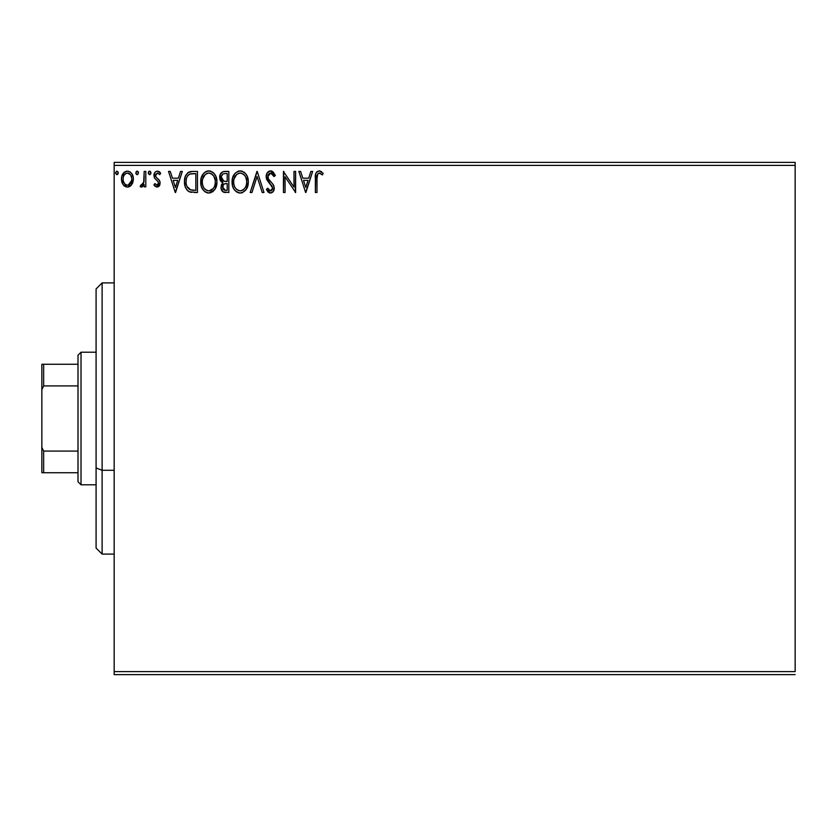 <?xml version="1.0" encoding="UTF-8"?>
<svg xmlns="http://www.w3.org/2000/svg" width="837" height="837" viewBox="0 0 837 837"><rect width="100%" height="100%" fill="white"/><g stroke="black" fill="none" stroke-linecap="round" stroke-linejoin="round"><path stroke-width="1.26" d="M114.167 165.391L795.15 165.391L795.15 671.609L114.167 671.609L114.167 165.391L114.167 674.622L795.15 674.622L114.167 674.622L114.167 671.609L795.15 671.609L795.15 165.391L114.167 165.391L114.167 162.378L114.167 165.391M131.786 184.548L132.999 181.943L133.282 177.706L131.922 173.855L130.028 171.878L127.412 171.146L124.797 171.878L121.815 176.366L121.491 179.809L122.338 183.303L123.876 185.584L126.105 186.933L128.72 186.933L130.959 185.573L133.365 179.087C133.407 174.703 131.419 172.066 127.412 171.146C123.405 172.066 121.428 174.713 121.47 179.087L123.039 184.558L127.412 187.101L131.786 184.548M144.184 171.418L145.805 171.418L144.184 171.418L143.671 182.937L142.478 184.883L140.898 184.935L140.124 186.578L142.321 186.86L144.184 184.558L144.184 186.829L145.805 186.829L145.805 171.418L145.805 186.829L145.805 171.418L144.184 171.418L143.933 181.891L140.124 186.578L141.359 187.101L144.184 184.558L144.184 186.829L145.805 186.829L144.184 186.829M157.053 187.101L159.407 185.751L160.108 182.445L159.229 180.07L155.923 176.994L155.661 174.651L157.523 173.039L159.752 174.661L160.683 173.238L157.335 171.146L155.849 171.554L154.374 173.322L154.447 177.988L157.795 181.273L158.517 183.136L157.126 185.197L154.866 183.585L153.914 184.904L155.243 186.369L157.053 187.101L160.139 183.062L159.616 180.687L155.923 176.994L155.536 175.519L157.523 173.039L159.752 174.661L160.683 173.238L157.346 171.146C155.044 171.637 153.903 173.123 153.914 175.603L154.447 177.988L158.13 181.734L158.517 183.136L156.948 185.207L154.866 183.585L153.914 184.904L157.053 187.101M190.7 171.554L192.552 171.418L188.011 172.61L185.427 176.241L184.496 180.771L185.176 186.609L186.954 189.947L189.246 191.746L197.459 192.51L197.459 171.418L192.552 171.418C186.923 172.181 184.234 175.613 184.475 181.702C184.234 186.023 185.814 189.371 189.246 191.746L197.459 192.51L197.459 171.418L197.459 192.51L194.257 192.51M224.609 171.418L228.825 171.418L222.998 171.669L220.309 174.232L219.817 179.076L220.801 181.21L222.956 182.801L221.439 184.799L221.041 188.304L222.914 191.809L228.825 192.51L228.825 171.418L228.825 192.51L228.825 171.418L224.609 171.418C221.313 171.93 219.65 173.918 219.629 177.402L222.956 182.801L220.978 187.279C221.01 190.606 222.632 192.353 225.844 192.51L225.394 192.5M251.947 192.51L250.19 192.51L256.949 171.418L250.19 192.51L251.947 192.51L257.085 176.513L262.211 192.51L263.979 192.51L257.221 171.418L263.979 192.51L257.221 171.418L250.19 192.51L251.947 192.51L257.085 176.513L262.211 192.51L263.979 192.51L262.211 192.51M293.996 171.418L293.996 187.111L283.45 171.418L283.45 192.51L285.072 192.51L285.072 176.774L295.618 192.51L295.618 171.418L293.996 171.418L295.618 171.418L293.996 171.418L293.996 187.111L283.45 171.418L283.45 192.51L285.072 192.51L285.072 176.774L295.618 192.51L295.618 171.418L295.273 192.51M316.982 178.48L317.819 173.751L319.786 173.123L322.371 174.933L323.197 173.311L319.211 170.874L317.035 171.637L315.769 173.594L315.361 192.51L316.982 192.51L316.982 178.48C316.491 175.896 317.233 174.086 319.232 173.039L322.371 174.933L323.197 173.311L319.211 170.874C315.988 171.972 314.702 174.441 315.361 178.271L315.361 192.51L316.982 192.51L317.003 176.869M310.883 171.418L312.651 171.418L305.892 192.51L312.651 171.418L310.883 171.418L308.717 178.176L302.795 178.176L300.629 171.418L298.861 171.418L305.62 192.51L312.651 171.418L310.883 171.418L308.717 178.176L302.795 178.176L300.629 171.418L298.861 171.418L305.62 192.51L298.861 171.418L300.629 171.418M270.592 170.874L267.275 172.809L266.145 176.586L267.181 180.332L272.569 187.478L272.109 190.02L270.979 190.836L269.106 190.313L267.683 188.179L266.407 189.476L267.976 191.861L270.487 193.054L273.354 191.401L274.201 187.289L273.082 184.402L268.3 178.689L268.007 175.174L268.949 173.73L270.707 173.039L272.81 174.316L274.013 176.555L275.331 175.488L273.019 171.784L270.592 170.874C267.652 171.522 266.166 173.426 266.145 176.586L272.632 188.22L270.508 190.888L267.683 188.179L266.407 189.476L270.487 193.054C273.029 192.51 274.285 190.867 274.254 188.126L273.417 184.914L268.29 178.689L267.767 176.617L270.717 173.039L274.013 176.555L275.331 175.488L270.592 170.874M248.296 181.87L247.218 176.335L245.168 173.165L242.029 171.146L238.283 171.146L235.145 173.217L232.508 178.208L232.519 185.762L234.025 189.267L236.651 192.008L239.33 192.991L242.155 192.761L246.402 189.141L248.296 181.87C248.369 175.864 245.659 172.202 240.156 170.874C234.663 172.255 231.964 175.948 232.069 181.974C231.964 188.063 234.695 191.746 240.282 193.054C245.743 191.61 248.411 187.886 248.296 181.87M216.929 181.87L215.852 176.335L213.801 173.165L210.652 171.146L206.917 171.146L203.778 173.217L201.142 178.208L201.142 185.762L202.648 189.267L205.285 192.008L207.963 192.991L210.788 192.761L215.036 189.141L216.929 181.87C217.003 175.864 214.293 172.202 208.79 170.874C203.297 172.255 200.598 175.948 200.702 181.974C200.598 188.063 203.328 191.746 208.915 193.054C214.377 191.61 217.045 187.886 216.929 181.87L216.898 182.822M180.541 171.418L182.309 171.418L175.55 192.51L182.309 171.418L180.541 171.418L178.375 178.176L172.453 178.176L170.288 171.418L168.519 171.418L175.278 192.51L182.309 171.418L180.541 171.418L178.375 178.176L172.453 178.176L170.288 171.418L168.519 171.418L175.278 192.51L168.519 171.418L170.288 171.418M150.942 172.903L149.593 171.146L148.578 171.742L148.254 173.207L149.289 174.619L150.608 174.065L150.942 172.903L149.593 171.146L148.243 172.903L149.593 174.661L150.942 172.903M138.503 172.903L137.739 171.313L136.326 171.501L135.824 173.207L136.567 174.494L137.739 174.494L138.503 172.903L137.153 174.661L138.503 172.903L137.153 171.146L135.803 172.903L136.85 174.619M118.226 172.903L116.866 171.146L115.516 172.903L116.866 174.661L118.226 172.903L116.866 171.146L115.516 172.903L116.866 174.661L118.226 172.903M795.15 162.378L114.167 162.378L795.15 162.378L795.15 165.391L795.15 162.378M316.982 192.51L315.361 192.51M315.361 177.559L315.382 176.837M315.559 174.504L315.455 175.446M315.769 173.594L316.041 172.935M316.417 172.296L319.211 170.874M319.828 170.926L321.722 171.836M323.197 173.311L322.371 174.933L321.398 174.096M321.377 174.086L318.824 173.092M320.299 173.343L319.232 173.039M317.16 175.226L317.077 175.864M317.097 175.624L317.003 176.837M305.756 187.425L303.486 180.342L308.026 180.342L305.756 187.425L303.486 180.342L308.026 180.342L305.756 187.425M285.072 192.51L283.45 192.51L283.816 171.418M271.031 170.905L271.701 171.041M275.331 175.488L274.013 176.555L273.49 175.404M271.334 173.144L270.079 173.123M267.819 175.885L267.892 177.653M267.903 177.695L268.562 179.149M271.554 182.633L272.098 183.219M273.783 185.668L273.26 184.653M274.201 189.005L274.044 189.832M274.034 189.863L273.615 190.951M269.765 192.97L269.116 192.73M268.52 192.364L267.976 191.861M266.407 189.476L267.683 188.179L268.07 188.89M268.667 189.8L269.347 190.501M269.524 190.616L270.738 190.867M271.439 190.648L272.464 189.308M272.611 187.844L271.554 185.375M272.056 186.107L269.64 183.387M268.959 182.665L268.363 181.985M268.321 181.932L267.097 180.185M266.741 179.442L266.417 178.543M266.407 178.469L266.229 177.664M266.846 173.521L267.265 172.82M267.285 172.788L268.164 171.794M268.698 171.407L270.058 170.915M268.185 189.078L267.683 188.179M248.181 183.732L248.045 184.684M247.836 185.647L247.606 186.463M247.354 187.185L245.262 190.679M242.845 192.489L241.391 192.949M239.298 192.981L238.388 192.792M235.197 190.784L234.036 189.298M234.015 189.246L232.916 187.038M232.895 186.986L232.508 185.762M232.508 178.218L232.267 179.4M233.293 176.021L233.983 174.755M232.885 176.994L235.134 173.228M241.119 170.947L242.008 171.135M243.944 172.077L245.157 173.154M247.218 176.325L247.606 177.329M239.204 170.947L238.283 171.146M232.948 187.132L234.025 189.267M239.288 173.123L239.832 173.05M241.098 190.805L240.209 190.888C235.783 189.769 233.607 186.808 233.69 181.974L233.774 183.502L233.69 181.974C233.586 177.109 235.762 174.127 240.209 173.039C244.592 174.138 246.748 177.078 246.674 181.88L246.591 180.363L246.674 181.88C246.769 186.714 244.613 189.717 240.209 190.888L240.596 190.878M234.747 186.923L235.5 188.189M234.81 187.038L234.057 185.019M235.888 188.681L236.735 189.518L235.888 188.681M237.99 173.541L238.702 173.269M234.057 178.909L236.787 174.316M235.657 175.477L234.653 177.172M233.774 180.447L234.046 178.94M245.743 177.245L246.591 180.363M244.226 174.923L245.126 176.105M243.065 173.918L244.205 174.902M240.962 173.092L241.705 173.259M245.534 187.049L245.816 186.442M246.476 184.161L246.088 185.699M246.653 182.644L246.58 183.408M221.638 190.261L223.416 192.091M222.914 191.809L222.255 191.213M221.25 189.288L221.052 188.315M222.192 182.403L221.523 181.943M221.512 181.932L222.203 182.414M220.801 181.21L220.455 180.687M220.434 180.646L220.121 179.997M219.65 176.858L219.629 177.402M220.549 173.793L221.23 172.861M223.824 192.248L224.818 192.458M221.585 179.128L221.25 177.402C221.397 174.818 222.768 173.541 225.341 173.583L227.204 173.583L227.204 181.42L223.803 181.169L226.377 181.42L223.803 181.169L221.271 176.942L221.334 178.333M223.312 189.539L222.904 185.552L224.159 183.983L226.377 183.585L225.111 183.68M222.757 186.013L222.6 187.247C222.684 184.789 223.939 183.565 226.377 183.585L227.204 183.585L227.204 190.344L225.519 190.344L222.6 187.247L223.259 189.465M224.609 190.261L223.992 190.051M223.992 184.088L222.904 185.552M223.228 180.938L221.606 179.191M221.334 176.481L222.893 174.044M222.36 174.473L221.847 175.132M221.606 175.613L221.376 176.304M222.747 188.451L222.642 187.854M226.377 183.585L227.204 183.585L227.204 190.344L225.519 190.344M216.814 183.774L216.668 184.726M216.469 185.636L216.239 186.463M215.559 188.189L215.046 189.131M214.502 189.936L208.905 193.054M207.963 192.991L207.032 192.792M201.581 187.132L203.83 190.773L201.55 187.049M201.529 186.986L201.152 185.783M200.723 181.022L200.702 181.974M200.807 180.049L200.901 179.4M201.926 176.021L201.236 177.873M202.648 174.703L205.201 171.962M206.216 171.407L207.806 170.947M209.731 170.936L210.642 171.135M212.577 172.077L213.822 173.186M215.862 176.345L216.239 177.329M216.699 179.16L216.814 179.955M212.483 191.914L213.33 191.234M207.921 173.123L208.455 173.05M211.018 173.521L213.759 176.105L215.214 180.363M215.109 184.171L215.297 181.88C215.402 186.714 213.247 189.717 208.842 190.888L208.078 190.826L208.842 190.888C204.416 189.769 202.24 186.808 202.324 181.974C202.219 177.109 204.395 174.127 208.842 173.039C213.226 174.138 215.381 177.078 215.297 181.88L215.078 184.307M213.289 188.451L209.229 190.878M203.381 186.923L204.134 188.189M202.324 181.974L202.408 180.447L202.324 181.974M203.433 187.038L202.68 185.019M204.51 188.681L205.368 189.518L204.51 188.681M206.613 173.541L207.335 173.269M202.68 178.909L205.421 174.316M204.291 175.477L203.286 177.172M214.377 177.245L213.759 176.105M211.698 173.918L211.06 173.541M209.595 173.092L210.338 173.259M209.731 190.805L210.359 190.637M210.746 190.491L212.933 188.869M215.109 184.161L214.439 186.442M214.471 186.369L214.722 185.699M191.694 192.374L190.564 192.186M189.832 191.987L189.235 191.746M188.566 191.38L187.99 190.972M185.479 187.436L185.249 186.818M184.925 185.73L184.705 184.653M184.59 183.795L184.527 183.188M184.485 182.435L184.527 183.157M184.496 180.74L184.569 179.861M184.872 178.009L185.113 177.109M185.427 176.251L185.804 175.393M187.415 173.123L188.011 172.61M188.921 172.077L190.648 171.564M188.513 172.286L187.404 173.123M191.234 190.083L190.104 189.758C187.226 187.938 185.887 185.249 186.096 181.702C185.887 178.407 187.111 175.875 189.748 174.117L195.837 173.583L195.837 190.344L190.104 189.758L186.933 186.358L190.648 189.947M187.362 176.314L188.796 174.682M187.645 175.885L188.21 175.205M189.999 174.023L194.09 173.583L190.805 173.814M193.588 190.323L192.405 190.25M186.096 181.702L186.264 179.484L186.096 181.702M186.505 185.071L186.285 184.077M175.425 187.425L173.144 180.342L177.685 180.342L175.425 187.425L173.144 180.342L177.685 180.342L175.425 187.425M154.96 186.117L154.217 185.301M153.914 184.904L154.866 183.585L157.304 185.155M158.35 184.067L158.026 184.632M158.434 183.816L158.486 182.769M158.517 183.136L158.13 181.734L158.517 183.136M157.387 180.865L156.509 180.154M153.966 174.818L154.207 173.73M154.385 173.301L155.305 171.972M158.151 171.25L158.831 171.491M158.915 171.543L160.013 172.359M160.055 172.401L159.281 171.752M160.683 173.238L159.752 174.661L159.323 174.086M156.048 173.866L155.567 175.079M155.64 174.734L155.567 175.906M155.755 176.649L156.1 177.235M156.718 177.862L158.758 179.526M159.972 184.464L159.794 185.008M159.773 185.071L158.402 186.745M158.957 186.306L159.407 185.751M155.243 172.035L154.751 172.642M150.869 173.51L150.608 174.065M150.608 174.075L149.739 174.651M149.007 171.313L149.896 171.187M149.907 171.187L150.608 171.742M150.555 171.669L150.838 172.223M141.191 187.09L140.124 186.578L140.898 184.935L142.081 185.123M141.359 187.101L140.124 186.578L141.359 187.101M141.244 185.123L143.933 181.891L144.184 176.597M140.898 184.935L141.631 185.207M144.079 180.572L143.933 181.891M135.929 173.667L135.803 172.903M136.567 171.313L137.153 171.146M138.115 171.669L138.408 172.223M130.97 185.563L129.944 186.4M124.368 186.023L127.747 187.09M122.369 183.376L121.867 182.068M121.846 181.985L121.553 180.52M121.47 179.087L121.491 178.396M121.553 177.695L121.647 177.067M121.815 176.356L122.024 175.676M122.317 174.943L122.903 173.866M123.73 172.788L124.42 172.14M126.063 171.323L126.711 171.187M128.124 171.198L130.457 172.181M131.922 173.855L132.424 174.766M132.476 174.87L133.01 176.325L132.487 174.881M133.24 177.423L133.02 176.356M133.345 179.809L133.271 180.562M132.989 181.953L132.497 183.313M127.412 173.039L126.397 173.196L127.412 173.039C130.373 173.803 131.817 175.812 131.744 179.066C131.817 182.34 130.373 184.391 127.412 185.207L127.412 185.207C124.462 184.391 123.018 182.34 123.091 179.066L123.332 177.036L123.091 179.066C123.018 175.801 124.462 173.793 127.412 173.039L130.446 174.703M130.729 175.142L131.681 178.04M131.681 180.112L130.718 183.031L129.358 184.569L127.412 185.207L128.438 185.05M126.9 185.165L124.723 183.868L123.332 181.137M125.989 173.353L124.096 175.132L126.408 173.196M129.756 173.95L129.086 173.479M128.26 185.103L131.639 180.489M118.153 173.51L117.891 174.065M117.881 174.075L117.17 174.619M117.379 174.535L116.28 174.494M115.537 173.207L115.537 172.6M116.291 171.313L116.866 171.146M117.829 171.669L118.122 172.223M245.837 186.369L245.147 187.729M243.075 189.947L242.416 190.344M238.712 190.648L236.735 189.518M234.046 184.998L233.774 183.502M225.728 181.409L225.08 181.388M224.755 181.357L224.117 181.263M225.341 173.583L227.204 173.583L227.204 181.42L226.377 181.42M202.408 180.447L202.68 178.94M211.698 173.908L212.839 174.902M214.157 187.059L213.78 187.729M207.335 190.648L205.368 189.518M202.68 184.998L202.408 183.502M194.09 173.583L195.837 173.583L195.837 190.344L194.77 190.344M187.478 187.415L186.933 186.358M186.264 179.484L186.442 178.616M123.091 179.066L123.154 178.04M123.332 177.036L124.096 175.132M128.427 173.196L129.348 173.636M131.514 181.127L130.718 183.031M126.397 185.04L125.477 184.569M123.332 181.127L123.144 180.101M102.114 470.279L102.114 282.906L102.114 470.279L114.167 470.279L102.114 470.279L102.114 554.094L102.114 470.279L96.088 467.977L102.114 470.279M96.088 288.932L96.088 467.977L96.088 288.932L102.114 282.906L114.167 282.906M96.088 548.068L96.088 467.977L96.088 548.068L102.114 554.094L114.167 554.094M78.008 451.091L78.008 481.777L81.022 484.79L81.022 352.21L78.008 355.223L78.008 451.091L78.008 355.223L81.022 352.21L81.022 484.79L96.088 484.79L81.022 484.79L78.008 481.777L78.008 451.091L43.66 451.091L41.85 447.429L41.85 389.571L43.66 385.909L78.008 385.909L43.66 385.909L43.66 364.262L41.85 364.262L41.85 389.571L41.85 364.262L43.66 364.262L43.66 385.909L41.85 389.571L41.85 472.738L78.008 472.738L43.66 472.738L43.66 451.091L43.66 472.738L41.85 472.738L41.85 447.429L43.66 451.091L78.008 451.091M96.088 352.21L81.022 352.21L96.088 352.21M78.008 364.262L43.66 364.262L78.008 364.262"/></g></svg>
